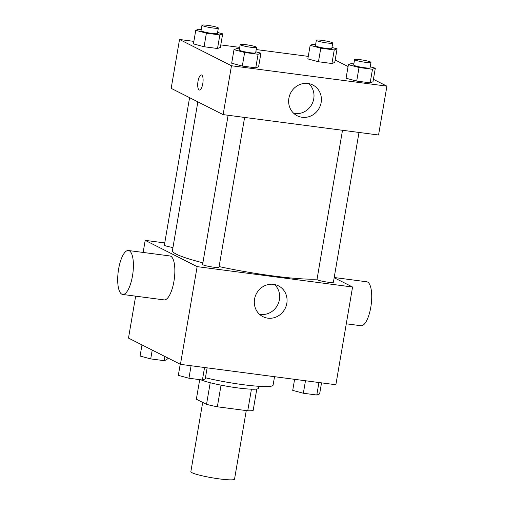 <?xml version="1.0" encoding="UTF-8"?>
<svg xmlns="http://www.w3.org/2000/svg" width="505" height="505" viewBox="0 0 505 505"><rect width="100%" height="100%" fill="white"/><g stroke="black" fill="none" stroke-linecap="round" stroke-linejoin="round"><path stroke-width="0.76" d="M202.688 402.416L190.846 471.683A22.163 2.424 9.7 0 0 212.283 477.812A22.163 2.424 9.7 0 0 234.535 479.157L246.257 410.584M251.439 389.185L247.747 410.78L217.346 406.79A29.763 3.257 9.7 0 1 206.52 404.353L196.357 399.215L199.709 379.64M247.747 410.78A29.763 3.257 9.7 0 0 253.15 410.47L256.811 389.033M258.838 386.306L258.503 388.263A30.477 3.333 -170.3 0 1 234.213 387.417A30.477 3.333 -170.3 0 1 200.839 379.792M221.045 385.151L217.346 406.79M210.219 382.733L206.52 404.353M205.434 377.765A44.326 4.848 9.7 0 0 249.805 385.492A44.326 4.848 9.7 0 0 273.091 385.17L274.537 376.692M334.165 277.718L352.572 287.017L335.869 384.741L180.443 364.345L128.491 338.085L135.656 296.164M352.572 287.017L197.146 266.627L145.194 240.361L143.13 252.437M145.194 240.361L164.75 242.93M197.853 101.84L172.42 250.619A77.574 8.484 9.7 0 0 202.89 262.802M219.107 266.589A77.574 8.484 9.7 0 0 317.064 279.101M228.115 115.273L202.612 264.45A8.314 0.909 9.7 0 0 210.648 266.747A8.314 0.909 9.7 0 0 219 267.252L244.603 117.431M189.583 97.654L164.371 245.121A8.314 0.909 9.7 0 0 172.95 247.507M358.998 132.443L333.388 282.263A8.314 0.909 -170.3 0 1 326.438 281.979A8.314 0.909 -170.3 0 1 317.424 279.839A8.314 0.909 -170.3 0 1 317.007 279.461L342.504 130.277M197.146 266.627L180.443 364.345M286.815 303.372A17.252 16.16 -63.2 0 1 262.903 316.648A17.252 16.16 -63.2 0 1 256.262 293.96A17.252 16.16 -63.2 0 1 278.463 285.855A17.252 16.16 -63.2 0 1 286.815 303.372M128.428 250.512L169.876 255.947A22.163 7.373 97.5 0 1 174.307 278.886A22.163 7.373 97.5 0 1 164.112 299.901L122.664 294.459A22.163 7.373 97.5 0 1 121.831 294.2A22.163 7.373 97.5 0 1 118.416 270.251A22.163 7.373 97.5 0 1 128.428 250.512A22.163 7.373 97.5 0 1 132.859 273.445A22.163 7.373 97.5 0 1 122.664 294.459M346.285 323.806L360.98 325.731A22.163 7.373 -82.5 0 0 370.998 305.992A22.163 7.373 -82.5 0 0 367.577 282.043A22.163 7.373 -82.5 0 0 366.75 281.784L334.203 277.51M274.505 284.504A17.252 16.16 -63.2 0 1 279.416 299.629A17.252 16.16 -63.2 0 1 259.463 314.268M373.41 79.323L386.906 86.147L378.554 135.012L223.128 114.616L171.176 88.356L179.527 39.491L193.869 41.372M220.792 44.907L239.717 47.388M256.205 49.553L308.265 56.383M255.82 51.807L260.921 53.176L258.598 66.748L255.764 67.834L242.305 66.067L231.681 63.213L233.998 49.642L236.832 48.556L239.458 48.903M331.981 47.489L337.075 48.852L334.758 62.431L331.924 63.516L318.459 61.749L307.835 58.896L310.158 45.324L312.986 44.238L315.612 44.579M386.906 86.147L231.479 65.757L179.527 39.491M335.168 59.994L348.071 66.521M217.586 32.478L222.68 33.848L220.363 47.419L217.529 48.505L204.07 46.738L193.44 43.884L195.763 30.313L198.598 29.227L201.217 29.568M370.216 66.818L375.316 68.188L372.993 81.76L370.159 82.845L356.7 81.078L346.07 78.224L348.393 64.653L351.227 63.567L353.847 63.908M231.479 65.757L223.128 114.616M321.148 102.502A17.252 16.16 -63.2 0 1 297.237 115.778A17.252 16.16 -63.2 0 1 290.596 93.09A17.252 16.16 -63.2 0 1 312.803 84.985A17.252 16.16 -63.2 0 1 321.148 102.502M199.412 90.035A7.619 2.538 97.5 0 1 199.128 89.947A7.619 2.538 97.5 0 1 197.947 81.715A7.619 2.538 97.5 0 1 201.394 74.929A7.619 2.538 97.5 0 1 202.915 82.814A7.619 2.538 97.5 0 1 199.412 90.035A7.619 2.538 97.5 0 1 199.121 89.947A7.619 2.538 97.5 0 1 197.954 81.722A7.619 2.538 97.5 0 1 201.394 74.929M308.839 83.628A17.252 16.16 -63.2 0 1 313.75 98.759A17.252 16.16 -63.2 0 1 293.796 113.391M375.316 68.188L372.482 69.273L359.017 67.506L348.393 64.653M354.586 59.59L353.658 65.019A8.314 0.909 9.7 0 0 361.7 67.317A8.314 0.909 9.7 0 0 370.045 67.822L370.973 62.393A8.314 0.909 9.7 0 0 370.55 62.008A8.314 0.909 9.7 0 0 361.542 59.868A8.314 0.909 9.7 0 0 354.586 59.59A8.314 0.909 9.7 0 0 362.628 61.888A8.314 0.909 9.7 0 0 370.973 62.393M372.993 81.76L370.159 82.845L356.7 81.078L346.07 78.224M372.482 69.273L370.159 82.845M359.017 67.506L356.7 81.078M260.921 53.176L258.087 54.262L244.628 52.495L233.998 49.642M240.197 44.579L239.269 50.008A8.314 0.909 9.7 0 0 247.305 52.305A8.314 0.909 9.7 0 0 255.65 52.81L256.578 47.382A8.314 0.909 9.7 0 0 256.161 46.997A8.314 0.909 9.7 0 0 247.147 44.857A8.314 0.909 9.7 0 0 240.197 44.579A8.314 0.909 9.7 0 0 248.233 46.877A8.314 0.909 9.7 0 0 256.578 47.382M258.598 66.748L255.764 67.834L242.305 66.067L231.681 63.213M258.087 54.262L255.764 67.834M244.628 52.495L242.305 66.067M337.075 48.852L334.241 49.944L320.782 48.177L310.158 45.324M316.351 40.261L315.423 45.69A8.314 0.909 9.7 0 0 323.465 47.988A8.314 0.909 9.7 0 0 331.81 48.493L332.738 43.058A8.314 0.909 9.7 0 0 332.315 42.679A8.314 0.909 9.7 0 0 323.301 40.539A8.314 0.909 9.7 0 0 316.351 40.261A8.314 0.909 9.7 0 0 324.393 42.559A8.314 0.909 9.7 0 0 332.738 43.058M334.758 62.431L331.924 63.516L318.459 61.749L307.835 58.896M334.241 49.944L331.924 63.516M320.782 48.177L318.459 61.749M222.68 33.848L219.845 34.933L206.387 33.166L195.763 30.313M201.956 25.25L201.028 30.679A8.314 0.909 9.7 0 0 209.07 32.977A8.314 0.909 9.7 0 0 217.415 33.481L218.343 28.053A8.314 0.909 9.7 0 0 217.92 27.668A8.314 0.909 9.7 0 0 208.912 25.528A8.314 0.909 9.7 0 0 201.956 25.25A8.314 0.909 9.7 0 0 209.998 27.548A8.314 0.909 9.7 0 0 218.343 28.053M220.363 47.419L217.529 48.505L204.07 46.738L193.44 43.884M219.845 34.933L217.529 48.505M206.387 33.166L204.07 46.738M321.527 382.859L319.633 393.919L316.799 395.005L303.341 393.243L292.717 390.39L294.604 379.324M318.933 382.519L316.799 395.005M305.474 380.751L303.341 393.243M207.132 367.848L205.238 378.908L202.41 380L188.946 378.232L178.322 375.379L180.222 364.238M204.544 367.507L202.41 380M191.079 365.74L188.946 378.232M167.319 357.717L167.004 359.579L164.169 360.665L150.711 358.903L140.081 356.05L141.987 344.909M164.882 356.48L164.169 360.665M152.22 350.079L150.711 358.903"/></g></svg>
